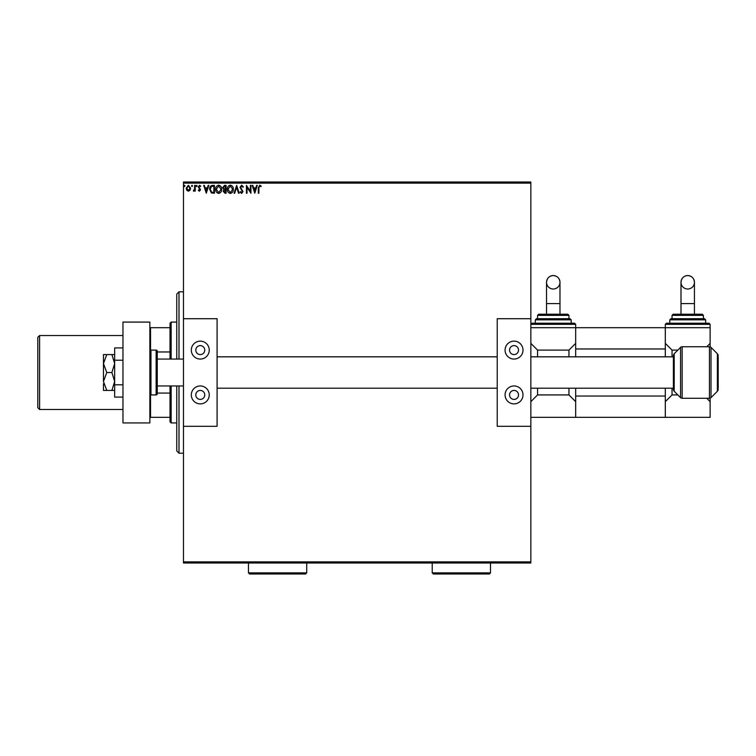 <?xml version="1.0" encoding="UTF-8"?>
<svg xmlns="http://www.w3.org/2000/svg" width="756" height="756" viewBox="0 0 756 756"><rect width="100%" height="100%" fill="white"/><g stroke="black" fill="none" stroke-linecap="round" stroke-linejoin="round"><path stroke-width="1.13" d="M190.03 190.257L188.395 191.211L186.77 190.266L186.184 188.225L188.395 185.277L190.616 188.225L190.03 190.257M195.237 185.381L195.237 191.107L194.632 191.107L194.632 190.266L193.583 191.211L193.413 190.408L194.538 189.274L194.632 185.381L195.237 185.381M199.423 191.211L198.252 190.399L198.611 189.898L199.386 190.503L199.962 189.737L198.252 186.93L199.527 185.277L200.765 186.052L200.425 186.581L199.593 185.976L198.856 186.902L200.567 189.709L199.423 191.211M212.625 185.381L214.449 185.381L214.449 193.224L211.387 192.941L209.62 189.198C209.525 186.94 210.527 185.664 212.625 185.381M226.11 185.381L226.11 193.224L225.004 193.224L223.19 191.277L223.927 189.605L222.689 187.601L224.541 185.381L226.11 185.381M236.666 185.381L239.179 193.224L238.527 193.224L236.619 187.271L234.71 193.224L234.058 193.224L236.666 185.381M250.349 185.381L250.945 185.381L250.945 193.224L247.023 187.375L247.023 193.224L246.428 193.224L246.428 185.381L250.349 191.211L250.349 185.381M258.892 187.998L258.892 193.224L258.287 193.224L258.287 187.923L259.724 185.173L261.207 186.08L260.905 186.685L259.733 185.976L258.892 187.998M183.472 183.132L183.472 182.016L530.844 182.016L530.844 183.132L183.472 183.132L183.472 561.878L530.844 561.878L530.844 563.003L183.472 563.003L183.472 561.878M530.844 183.132L530.844 318.72L497.231 318.72L497.231 426.299L530.844 426.299L530.844 561.878M254.772 193.224L252.154 185.381L252.816 185.381L253.619 187.894L255.821 187.894L256.624 185.381L257.286 185.381L254.772 193.224M241.646 185.173L243.404 186.893L242.912 187.29L241.684 185.976L240.588 187.308L243.007 191.589L241.599 193.423L240.087 192.09L240.559 191.608L241.608 192.619L242.402 191.627L239.992 187.299L241.646 185.173M233.349 189.265C233.396 191.504 232.404 192.884 230.372 193.423C228.293 192.941 227.282 191.561 227.32 189.302C227.282 187.063 228.284 185.683 230.325 185.173C232.366 185.664 233.377 187.034 233.349 189.265M221.688 189.265C221.725 191.504 220.733 192.884 218.711 193.423C216.632 192.941 215.611 191.561 215.649 189.302C215.611 187.063 216.613 185.683 218.664 185.173C220.705 185.664 221.716 187.034 221.688 189.265M206.303 193.224L203.685 185.381L204.337 185.381L205.15 187.894L207.352 187.894L208.155 185.381L208.817 185.381L206.303 193.224M197.146 185.929L196.645 186.581L196.144 185.929L196.645 185.277L197.146 185.929M192.525 185.929L192.024 186.581L191.514 185.929L192.024 185.277L192.525 185.929M184.984 185.929L184.473 186.581L183.973 185.929L184.473 185.277L184.984 185.929M253.874 188.698L254.725 191.325L255.566 188.698L253.874 188.698M227.925 189.302L230.344 192.619L232.744 189.265L230.344 185.976L227.925 189.302M224.882 192.421L225.505 192.421L225.505 189.898L223.795 191.259L224.882 192.421M225.203 189.094L225.505 186.184L224.815 186.184L223.294 187.601L224.239 189.009L225.203 189.094M216.254 189.302L218.682 192.619L221.083 189.265L218.682 185.976L216.254 189.302M213.844 192.421L213.844 186.184L211.576 186.382L210.225 189.198L211.708 192.194L213.844 192.421M205.405 188.698L206.246 191.325L207.097 188.698L205.405 188.698M186.789 188.225L188.395 190.503L190.011 188.225L188.395 185.976L186.789 188.225M178.992 385.957L178.992 453.194L176.753 450.945L176.753 385.957M176.753 359.062L176.753 294.075L178.992 291.825L178.992 359.062M171.149 385.957L171.149 422.935L170.024 421.81L170.024 385.957M170.024 359.062L170.024 323.209L171.149 322.084L171.149 359.062M171.149 422.935L176.753 422.935M171.149 322.084L176.753 322.084M170.024 417.331L149.858 417.331M170.024 393.054L157.248 393.054M170.024 351.965L157.248 351.965M149.858 327.688L150.529 327.688L150.529 350.189M170.024 327.688L150.529 327.688M150.529 394.83L150.529 417.331M37.8 407.692L37.8 337.327L39.595 335.532L39.595 409.487L37.8 407.692M122.963 335.532L39.595 335.532M122.963 409.487L39.595 409.487M122.963 422.935L122.963 322.084L149.858 322.084L149.858 422.935L122.963 422.935M694.443 314.241L694.443 282.281C694.046 278.199 691.806 275.959 687.724 275.562A6.719 6.719 -0 0 0 680.995 282.281A6.719 6.719 -0 0 0 687.724 289.009A6.719 6.719 -0 0 0 694.443 282.281A6.719 6.719 -0 0 0 687.724 275.562C683.717 275.883 681.468 278.123 680.995 282.281L680.995 314.241M666.433 323.209L709.015 323.209L710.13 324.324L665.308 324.324L666.433 323.209M670.912 318.72L704.526 318.72L705.65 319.845L669.788 319.845L670.912 318.72M673.152 314.241L702.286 314.241L703.411 315.365L672.037 315.365L673.152 314.241M665.308 324.324L665.308 348.979L575.666 348.979L575.666 327.688L710.13 327.688L710.13 346.853M672.037 388.197L672.037 394.925L677.858 394.925M665.308 343.375L672.037 350.094L677.858 350.094M672.037 350.094L672.037 356.823M706.775 346.739L710.13 343.375M575.666 388.197L575.666 396.04L665.308 396.04L665.308 417.331L710.13 417.331L710.13 401.644L706.775 398.28M672.037 394.925L665.308 401.644M710.13 398.166L710.13 401.644M200.283 345.615A4.479 4.479 0 0 0 195.795 350.094A4.479 4.479 0 0 0 200.283 354.583A4.479 4.479 0 0 0 204.763 350.094A4.479 4.479 0 0 0 200.283 345.615M200.283 390.436A4.479 4.479 0 0 0 195.795 394.925A4.479 4.479 0 0 0 200.283 399.404A4.479 4.479 0 0 0 204.763 394.925A4.479 4.479 0 0 0 200.283 390.436M200.283 403.884A8.968 8.968 0 0 1 191.315 394.925A8.968 8.968 0 0 1 200.283 385.957A8.968 8.968 0 0 1 209.242 394.925A8.968 8.968 0 0 1 200.283 403.884M200.283 341.136A8.968 8.968 0 0 0 191.315 350.094A8.968 8.968 0 0 0 200.283 359.062A8.968 8.968 0 0 0 209.242 350.094A8.968 8.968 0 0 0 200.283 341.136M183.472 318.72L217.085 318.72L217.085 426.299L183.472 426.299M718.2 359.062L718.2 385.957M149.858 393.8A1.125 1.125 0 0 0 150.973 394.925L156.133 394.925A1.125 1.125 0 0 0 157.248 393.8L157.248 385.957L183.472 385.957M156.133 394.925L156.133 350.094A1.125 1.125 0 0 1 157.248 351.219L157.248 393.8M149.858 351.219A1.125 1.125 0 0 1 150.973 350.094L150.973 394.925M156.133 350.094L150.973 350.094M183.472 359.062L157.248 359.062L157.248 351.219M709.43 346.739A2.24 2.24 0 0 1 711.009 347.391L711.009 397.628A2.24 2.24 0 0 1 709.43 398.28L709.43 346.739L682.148 346.739A2.24 2.24 0 0 0 680.561 347.391L674.201 353.761A2.797 2.797 0 0 0 673.379 355.745L673.379 389.274A2.797 2.797 0 0 0 674.201 391.258L680.561 397.628L680.561 347.391M682.148 346.739L682.148 398.28A2.24 2.24 0 0 1 680.561 397.628M718.2 356.823L718.2 388.197M718.2 389.274A2.797 2.797 0 0 1 717.378 391.258L711.009 397.628M718.2 355.745A2.797 2.797 0 0 0 717.378 353.761L711.009 347.391M682.148 398.28L709.43 398.28M575.666 348.979L575.666 356.823M665.308 348.979L665.308 356.823M665.308 388.197L665.308 396.04M665.308 417.331L575.666 417.331L575.666 396.04M103.468 383.717L103.468 390.436L106.766 390.436L103.468 381.478L106.766 372.51L103.468 363.541L103.468 359.062L103.468 361.302M106.766 390.436L114.666 390.436M106.766 372.51L111.897 372.51L114.666 381.478L111.897 390.436M103.468 381.478L103.468 363.541L106.766 354.583L111.897 354.583L114.666 363.541L111.897 372.51M106.766 354.583L103.468 354.583L103.468 363.541M114.666 354.583L111.897 354.583M122.963 384.804L114.666 384.804L114.666 397.089L122.963 397.089M114.666 384.804L114.666 360.215L122.963 360.215M114.666 360.215L114.666 347.921L122.963 347.921M514.033 345.615A4.479 4.479 0 0 0 509.553 350.094A4.479 4.479 0 0 0 514.033 354.583A4.479 4.479 0 0 0 518.522 350.094A4.479 4.479 0 0 0 514.033 345.615M514.033 390.436A4.479 4.479 0 0 0 509.553 394.925A4.479 4.479 0 0 0 514.033 399.404A4.479 4.479 0 0 0 518.522 394.925A4.479 4.479 0 0 0 514.033 390.436M514.033 403.884A8.968 8.968 0 0 1 505.074 394.925A8.968 8.968 0 0 1 514.033 385.957A8.968 8.968 0 0 1 523.001 394.925A8.968 8.968 0 0 1 514.033 403.884M514.033 341.136A8.968 8.968 0 0 0 505.074 350.094A8.968 8.968 0 0 0 514.033 359.062A8.968 8.968 0 0 0 523.001 350.094A8.968 8.968 0 0 0 514.033 341.136M530.844 426.299L530.844 318.72M537.563 315.365L537.563 318.72L536.448 318.72L570.062 318.72L568.947 318.72L568.947 315.365L537.563 315.365L538.688 314.241L559.979 314.241L559.979 282.281C559.582 278.199 557.342 275.959 553.25 275.562A6.719 6.719 -0 0 0 546.531 282.281A6.719 6.719 -0 0 0 553.25 289.009A6.719 6.719 -0 0 0 559.979 282.281A6.719 6.719 -0 0 0 553.25 275.562C549.243 275.883 547.004 278.123 546.531 282.281L546.531 314.241M531.959 323.209L574.541 323.209L575.666 324.324L530.844 324.324L531.959 323.209M571.186 323.209L571.186 319.845L535.324 319.845L535.324 323.209L553.25 323.209M530.844 327.688L575.666 327.688L575.666 324.324M537.563 388.197L537.563 394.925L568.947 394.925L568.947 388.197M568.947 356.823L568.947 350.094L575.666 343.375M530.844 343.375L537.563 350.094L568.947 350.094M537.563 350.094L537.563 356.823M530.844 417.331L575.666 417.331M575.666 401.644L568.947 394.925M537.563 394.925L530.844 401.644M553.25 314.241L567.822 314.241L568.947 315.365M306.728 572.868L305.613 573.984L249.584 573.984L248.459 572.868L306.728 572.868L306.728 563.003M248.459 572.868L248.459 563.003M490.502 572.868L489.387 573.984L433.358 573.984L432.234 572.868L490.502 572.868L490.502 563.003M432.234 572.868L432.234 563.003M694.443 303.591L680.995 303.591M717.378 391.258L717.378 353.761M674.201 353.761L674.201 391.258M559.979 303.591L546.531 303.591M178.992 291.825L183.472 291.825M178.992 453.194L183.472 453.194M672.037 315.365L672.037 318.72M669.788 319.845L669.788 323.209M710.13 324.324L710.13 327.688M705.65 319.845L705.65 323.209M703.411 315.365L703.411 318.72M673.379 356.823L530.844 356.823M497.231 356.823L217.085 356.823M673.379 388.197L530.844 388.197M497.231 388.197L217.085 388.197M535.324 319.845L536.448 318.72M571.186 319.845L570.062 318.72"/></g></svg>
